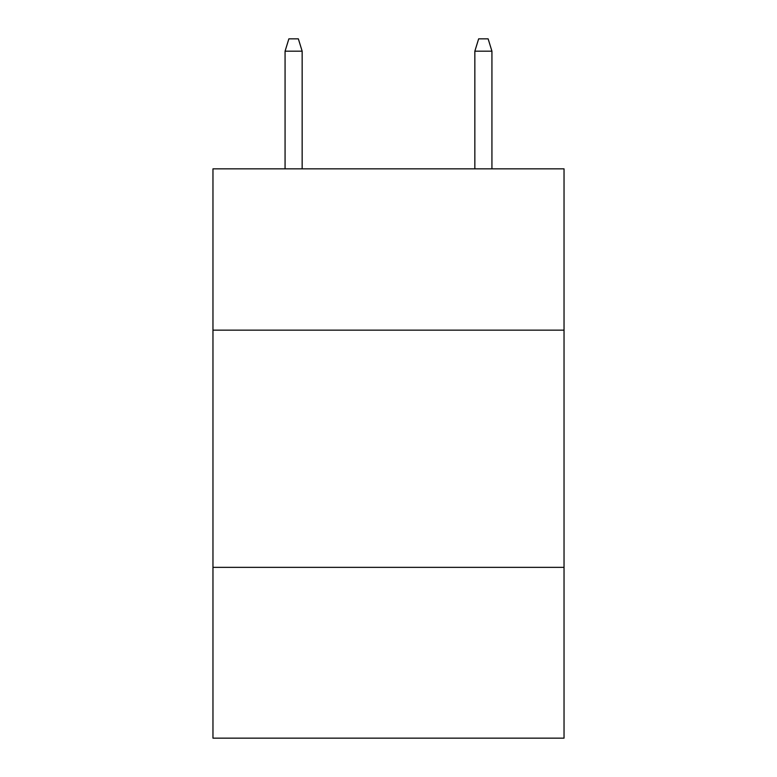 <?xml version="1.0" encoding="UTF-8"?>
<svg xmlns="http://www.w3.org/2000/svg" width="777" height="777" viewBox="0 0 777 777"><rect width="100%" height="100%" fill="white"/><g stroke="black" fill="none" stroke-linecap="round" stroke-linejoin="round"><path stroke-width="1.17" d="M564.034 330.147L564.034 168.842L212.966 168.842L212.966 330.147L564.034 330.147L564.034 738.15L212.966 738.15L212.966 330.147M564.034 567.356L212.966 567.356M302.156 168.842L302.156 51.185L285.072 51.185L285.072 168.842M285.072 51.185L288.869 38.85L298.358 38.85L302.156 51.185M474.844 51.185L478.642 38.85L488.131 38.85L491.928 51.185L474.844 51.185L474.844 168.842M491.928 51.185L491.928 168.842"/></g></svg>
